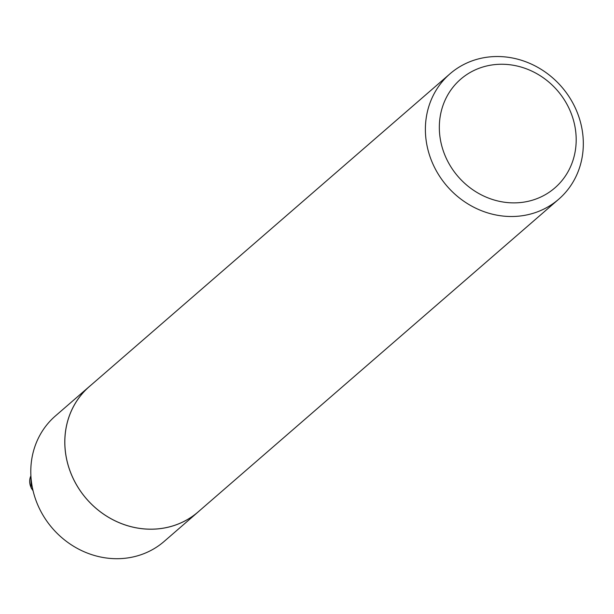 <?xml version="1.0" encoding="UTF-8"?>
<svg xmlns="http://www.w3.org/2000/svg" width="614" height="614" viewBox="0 0 614 614"><rect width="100%" height="100%" fill="white"/><g stroke="black" fill="none" stroke-linecap="round" stroke-linejoin="round"><path stroke-width="0.92" d="M199.826 510.449A83.02 75.844 -130.9 0 1 198.192 511.907L164.176 541.41A83.02 75.844 -130.9 0 1 40.171 510.065A83.02 75.844 -130.9 0 1 55.398 415.962L89.414 386.467A83.02 75.844 -130.9 0 1 91.087 385.062M447.452 160.745A71.915 65.698 -130.9 0 1 509.896 64.754A71.915 65.698 -130.9 0 1 565.924 175.197A71.915 65.698 -130.9 0 1 447.452 160.745M434.766 167.883A82.982 75.814 -130.9 0 1 449.985 73.818A82.982 75.814 -130.9 0 1 561.633 86.85A82.982 75.814 -130.9 0 1 558.725 199.212A82.982 75.814 -130.9 0 1 434.766 167.883M558.725 199.212L198.168 511.884A82.982 75.814 -130.9 0 1 74.21 480.555A82.982 75.814 -130.9 0 1 89.437 386.49L449.985 73.818M198.192 511.907A83.02 75.844 -130.9 0 1 74.179 480.562A83.02 75.844 -130.9 0 1 89.414 386.467M30.9 475.858A13.838 12.641 49.1 0 0 31.237 487.762A13.838 12.641 49.1 0 0 32.995 490.448M33.064 490.763L31.153 487.884L30.9 475.812"/></g></svg>
